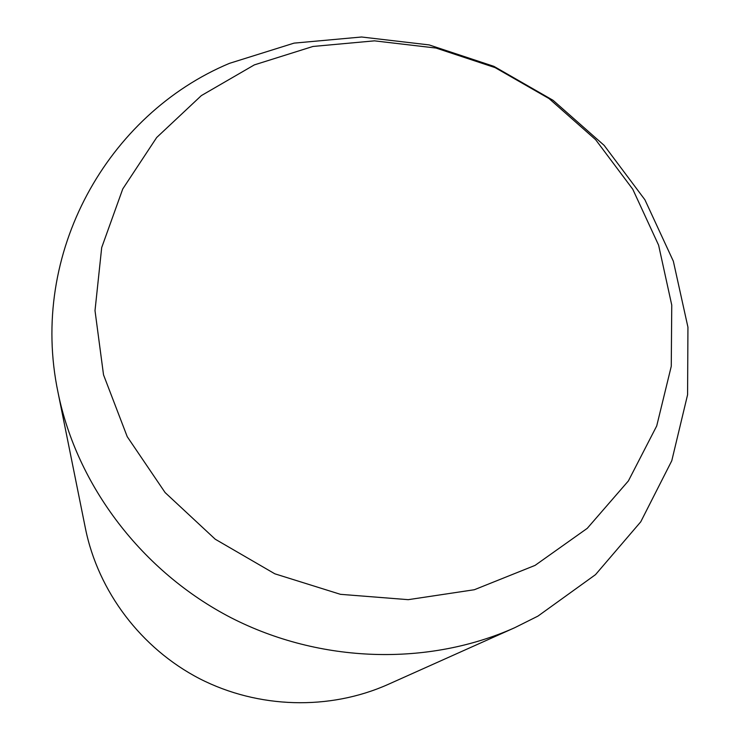 <?xml version="1.0" encoding="UTF-8"?>
<svg xmlns="http://www.w3.org/2000/svg" width="740" height="740" viewBox="0 0 740 740"><rect width="100%" height="100%" fill="white"/><g stroke="black" fill="none" stroke-linecap="round" stroke-linejoin="round"><path stroke-width="1.11" d="M229.502 63.335L294.039 43.133L361.582 37L429.163 44.918L493.904 66.35L553.067 100.316L604.164 145.392L644.91 199.772L673.354 261.229L687.941 327.2L687.58 394.762L671.781 460.743L640.748 521.82L595.506 574.647L537.952 616.106L514.753 627.696C428.155 666.389 320.291 663.456 231.019 617.715C141.923 571.632 76.877 485.533 58.053 392.57C28.657 252.923 107.837 114.182 229.502 63.335M254.338 64.889L312.946 46.463L374.431 40.848L436.026 48.054L495.088 67.608L549.08 98.596L595.672 139.721L632.783 189.264L658.609 245.19L671.754 305.093L671.263 366.3L656.722 425.916L628.39 480.926L587.255 528.341L535.066 565.388L474.331 589.734L408.23 599.668L340.437 594.322L274.827 573.805L215.238 539.21L165.103 492.562L127.224 436.674L103.526 374.838L95.007 310.634L101.695 247.576L122.766 188.931L156.677 137.511L201.354 95.599L254.338 64.889M514.753 627.696L388.019 684.454C329.531 710.539 258.306 708.744 199.624 678.7C141.072 648.388 98.235 591.463 85.489 528.702L58.053 392.57"/></g></svg>
